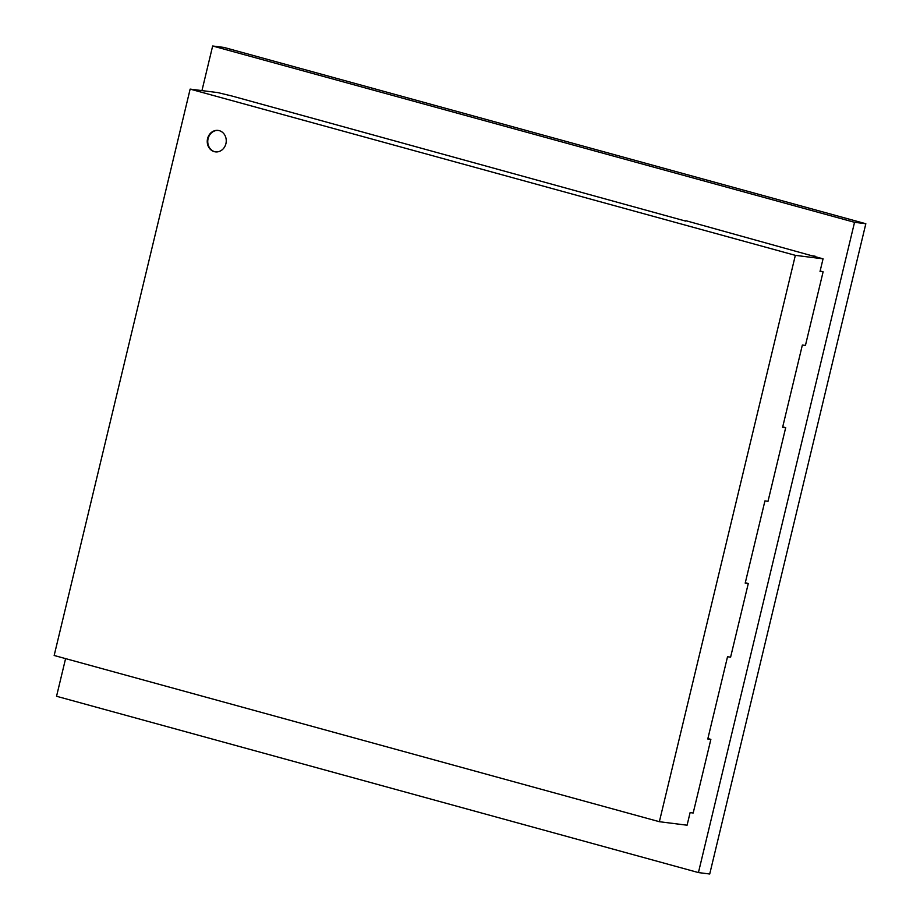 <?xml version="1.0" encoding="UTF-8"?>
<svg xmlns="http://www.w3.org/2000/svg" width="920" height="920" viewBox="0 0 920 920"><rect width="100%" height="100%" fill="white"/><g stroke="black" fill="none" stroke-linecap="round" stroke-linejoin="round"><path stroke-width="1.38" d="M219.259 130.651A10.81 9.487 -82.8 0 0 218.097 130.421A10.81 9.487 -82.8 0 0 207.437 139.288A10.81 9.487 -82.8 0 0 214.222 151.627A10.81 9.487 -82.8 0 0 215.395 151.869A10.81 9.487 -82.8 0 0 226.055 143.002A10.81 9.487 -82.8 0 0 219.259 130.651M218.35 130.456A10.81 9.487 -82.8 0 0 207.92 139.495A10.81 9.487 -82.8 0 0 214.739 151.696A10.81 9.487 -82.8 0 0 215.648 151.892M782.724 426.845L785.692 427.662L768.016 501.296L764.934 500.905L745.2 583.13L748.282 583.521L745.303 582.705M707.882 738.553L710.861 739.381L707.779 738.99L727.524 656.765L730.606 657.144L748.282 583.521M659.364 821.709L795.34 255.346L190.141 89.113L54.165 655.477L659.364 821.709L687.079 825.206L690.103 812.613L693.185 813.004L710.861 739.381M820.134 270.986L823.112 271.814L805.437 345.437L802.355 345.046L782.621 427.282L785.692 427.662M685.733 221.122L231.932 96.013L217.844 92.598L190.141 89.113M815.028 256.634L685.837 220.685M795.34 255.346L823.055 258.83L820.03 271.423L823.112 271.814M815.131 256.197L812.049 255.817L823.055 258.83M201.952 90.609L212.658 46L854.542 222.306L698.429 872.574L56.545 696.268L65.584 658.616M854.542 222.306L865.835 223.732L223.951 47.426L212.658 46M865.835 223.732L709.722 874L698.429 872.574"/></g></svg>
